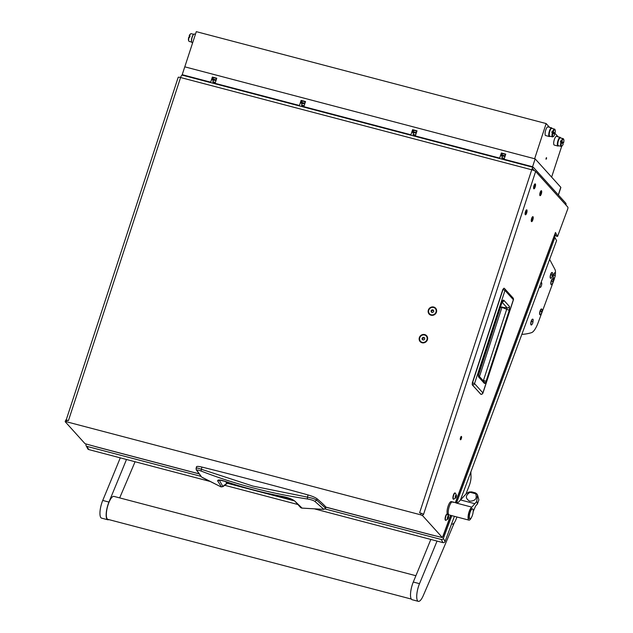 <?xml version="1.0" encoding="UTF-8"?>
<svg xmlns="http://www.w3.org/2000/svg" width="633" height="633" viewBox="0 0 633 633"><rect width="100%" height="100%" fill="white"/><g stroke="black" fill="none" stroke-linecap="round" stroke-linejoin="round"><path stroke-width="0.95" d="M540.4 192.82A1.393 0.419 104.7 0 0 540.376 194.529A1.393 0.419 104.7 0 0 541.057 193.548A1.393 0.419 104.7 0 0 541.08 191.839A1.393 0.419 104.7 0 0 540.4 192.82M541.334 193.856A2.572 0.775 104.7 0 0 541.381 190.699A2.572 0.775 104.7 0 0 540.123 192.511A2.572 0.775 104.7 0 0 540.076 195.668A2.572 0.775 104.7 0 0 541.334 193.856A2.572 0.775 104.7 0 0 541.381 190.699A2.572 0.775 104.7 0 0 540.123 192.511A2.572 0.775 104.7 0 0 540.076 195.668A2.572 0.775 104.7 0 0 541.334 193.856M531.91 218.781A1.393 0.419 104.7 0 0 531.886 220.49A1.393 0.419 104.7 0 0 532.567 219.509A1.393 0.419 104.7 0 0 532.598 217.807A1.393 0.419 104.7 0 0 531.91 218.781M532.851 219.817A2.572 0.775 104.7 0 0 532.891 216.66A2.572 0.775 104.7 0 0 531.633 218.472A2.572 0.775 104.7 0 0 531.585 221.629A2.572 0.775 104.7 0 0 532.851 219.817A2.572 0.775 104.7 0 0 532.891 216.66A2.572 0.775 104.7 0 0 531.633 218.472A2.572 0.775 104.7 0 0 531.585 221.629A2.572 0.775 104.7 0 0 532.851 219.817M525.746 211.96A1.393 0.419 104.7 0 0 525.722 213.669A1.393 0.419 104.7 0 0 526.403 212.688A1.393 0.419 104.7 0 0 526.427 210.979A1.393 0.419 104.7 0 0 525.746 211.96M526.68 212.997A2.572 0.775 104.7 0 0 526.727 209.839A2.572 0.775 104.7 0 0 525.469 211.651A2.572 0.775 104.7 0 0 525.422 214.809A2.572 0.775 104.7 0 0 526.68 212.997A2.572 0.775 104.7 0 0 526.727 209.839A2.572 0.775 104.7 0 0 525.469 211.651A2.572 0.775 104.7 0 0 525.422 214.809A2.572 0.775 104.7 0 0 526.68 212.997M534.236 185.991A1.393 0.419 104.7 0 0 534.212 187.7A1.393 0.419 104.7 0 0 534.893 186.719A1.393 0.419 104.7 0 0 534.917 185.01A1.393 0.419 104.7 0 0 534.236 185.991M535.17 187.028A2.572 0.775 104.7 0 0 535.217 183.871A2.572 0.775 104.7 0 0 533.959 185.683A2.572 0.775 104.7 0 0 533.912 188.84A2.572 0.775 104.7 0 0 535.17 187.028A2.572 0.775 104.7 0 0 535.217 183.871A2.572 0.775 104.7 0 0 533.959 185.683A2.572 0.775 104.7 0 0 533.912 188.84A2.572 0.775 104.7 0 0 535.17 187.028M460.539 437.648A1.725 0.522 104.7 0 0 460.507 439.769A1.725 0.522 104.7 0 0 461.354 438.558A1.725 0.522 104.7 0 0 461.386 436.43A1.725 0.522 104.7 0 0 460.539 437.648M424.719 334.58A4.376 4.099 -42.1 0 0 419.347 337.611A4.376 4.099 -42.1 0 0 422.045 342.762A4.376 4.099 -42.1 0 0 427.425 339.731A4.376 4.099 -42.1 0 0 424.719 334.58M433.724 307.045A4.376 4.099 -42.1 0 0 428.343 310.075A4.376 4.099 -42.1 0 0 431.049 315.226A4.376 4.099 -42.1 0 0 436.422 312.196A4.376 4.099 -42.1 0 0 433.724 307.045M555.347 234.764L554.872 236.046A3.371 1.013 104.7 0 1 554.263 237.32M65.753 420.201L66.908 420.17L66.394 421.744L65.239 421.776L85.036 443.693L95.314 446.542A3.371 1.013 104.7 0 0 95.488 446.653L198.928 473.832M66.18 420.019L178.182 77.361A3.371 0.617 18.1 0 1 180.587 77.519A3.371 1.013 -75.3 0 1 182.241 75.145L533.382 167.397A3.371 1.013 104.7 0 1 533.556 167.508L565.783 203.185A3.371 1.013 104.7 0 1 566.013 205.1M532.851 169.035L534.608 170.815M66.908 420.17L68.459 420.573L180.587 77.519L531.736 169.779A3.371 0.617 18.1 0 1 535.637 171.472L423.509 514.526L423.113 514.083L422.599 515.658L420.644 514.811L421.159 513.236L423.113 514.083M66.394 421.744L420.644 514.811M533.382 167.397A3.371 1.013 104.7 0 0 531.736 169.779L419.608 512.825L421.159 513.236M533.041 169.082A1.685 0.506 104.7 0 0 532.954 169.027A1.685 0.506 104.7 0 0 532.242 169.913M433.043 535.122A3.371 1.013 -75.3 0 1 432.648 535.233A3.371 1.013 -75.3 0 1 432.474 535.122L442.396 537.583L422.599 515.658M442.396 537.583L450.641 515.333M455.349 502.634L555.473 232.485L557.57 236.441L567.627 209.294A1.685 0.506 104.7 0 0 567.809 207.094L535.637 171.472M555.03 234.17L556.011 236.038L557.57 236.441M555.473 232.485A3.371 0.997 20.3 0 1 555.529 232.833L455.515 502.681M442.744 536.649A3.371 0.997 -159.7 0 0 443.013 536.412A3.371 0.997 -159.7 0 0 442.965 536.064M481.12 394.264L480.605 394.066M503.013 289.534L504.05 288.252A1.939 1.812 137.9 0 1 504.984 290.436L513.355 299.71L482.908 392.864A1.939 1.812 137.9 0 1 480.803 394.256L472.432 384.991L472.566 382.696L503.013 289.534L504.984 290.436L474.536 383.598L472.353 382.672L502.982 289.526M472.368 382.664L502.808 289.534L504.05 288.252M500.244 307.068L500.719 307.179L500.268 306.989M482.813 380.275L486.081 381.256C485.448 383.012 484.87 383.717 484.364 383.369A1.939 1.812 -42.1 0 0 484.016 381.604L478.611 375.622M484.364 383.369L478.904 377.323C478.208 376.627 478.168 374.989 478.793 372.394L501.605 302.606C502.555 300.382 503.362 299.67 504.018 300.477L509.478 306.514L509.264 310.328L502.088 307.416L500.766 307.409M509.478 306.514A1.939 1.812 137.9 0 1 507.16 307.867L483.232 381.106M504.018 300.477A1.939 1.812 137.9 0 1 502.024 301.87M478.904 377.323A1.939 1.812 -42.1 0 0 478.611 375.63L478.548 375.559M501.922 302.068L507.16 307.867L500.576 307.06L478.516 375.187M196.491 467.107C196.262 466.181 198.082 466.173 201.967 467.075A899.556 165.474 18.1 0 1 308.081 494.951C312.251 496.161 315.234 497.435 317.038 498.772A252.646 46.478 18.1 0 1 326.019 507.136L432.474 535.122M325.726 507.144L325.307 508.252M308.081 494.951L307.456 497.134C311.752 497.934 314.815 498.931 316.658 500.125L317.038 498.772M201.967 467.075L201.294 469.243L252.939 486.089L307.456 497.134L307.464 498.994C310.922 499.579 313.398 500.379 314.902 501.391L316.658 500.125L325.615 508.188L323.874 509.359L301.664 508.085L300.319 506.922M196.072 468.452C195.795 467.66 197.536 467.929 201.294 469.243L201.112 471.055C234.566 484.103 270.014 493.416 307.464 498.994M196.444 466.79L196.183 469.702L196.903 470.39C196.721 469.726 198.129 469.947 201.112 471.055M196.183 469.702L201.595 477.029L196.903 470.39M326.027 507.168L325.623 508.236L323.898 509.375L301.688 508.093L300.651 507.595M239.598 486.104L226.693 483.05M225.538 481.571A224.612 41.319 -161.9 0 0 226.883 483.177L222.769 486.476M219.936 480.21L219.516 480.582L222.958 486.595L221.075 486.912L201.99 477.337M314.902 501.391L323.874 509.359M301.799 507.84L294.875 501.154C292.47 499.215 288.648 497.712 283.394 496.636C263.106 492.798 243.618 487.679 224.929 481.27C220.142 479.719 217.712 479.577 217.641 480.866L221.352 486.706M217.641 480.866L219.532 480.21M471.427 517.477A6.734 2.026 -75.3 0 1 468.942 520.136A6.734 2.026 -75.3 0 1 468.222 519.123A6.734 2.026 -75.3 0 1 469.733 510.095A6.734 2.026 -75.3 0 1 471.886 507.16L476.712 501.439A14.005 4.209 -75.3 0 1 477.385 504.026L475.628 506.012L473.096 511.78M472.558 508.9L471.759 508.687A5.056 1.519 104.7 0 0 469.781 510.934A5.056 1.519 104.7 0 0 469.188 518.459L469.987 518.672A5.056 1.519 104.7 0 0 471.965 516.425A5.056 1.519 104.7 0 0 472.558 508.9A5.056 1.519 104.7 0 0 470.58 511.14A5.056 1.519 104.7 0 0 469.987 518.672M448.386 513.917A6.734 2.026 104.7 0 0 449.106 514.93A6.734 2.026 104.7 0 1 448.575 514.439A6.734 2.026 104.7 0 1 449.153 506.875A6.734 2.026 104.7 0 1 452.524 501.898A6.734 2.026 104.7 0 0 449.335 506.329A6.734 2.026 104.7 0 0 448.386 513.917M471.886 507.16L456.187 503.029L458.221 502.46L466.45 493.511L469.021 492.015L471.664 491.881L475.454 492.878L477.013 494.112L477.527 494.966L476.712 501.439M477.385 504.026L478.888 499.904L477.527 494.966M469.021 492.015L470.018 492.276C465.318 495.433 465.192 498.393 469.646 501.17C475.248 501.043 477.266 498.575 475.7 493.764L477.013 494.112M470.018 492.276L475.7 493.764M453.054 502.38A6.734 2.026 104.7 0 0 452.524 501.898L451.361 501.589A6.734 2.026 104.7 0 0 447.982 506.566A6.734 2.026 104.7 0 0 447.412 514.138L447.412 514.138A3.197 0.965 -75.3 0 1 447.539 514.21L448.639 516.441A1.67 0.498 -75.3 0 1 447.99 518.925A1.67 0.498 -75.3 0 1 447.373 518.807A1.67 0.498 -75.3 0 1 447.879 516.52A1.67 0.498 -75.3 0 1 448.639 516.401L448.251 516.069L447.76 517.003L447.76 519.131L448.623 516.417A1.67 0.498 -75.3 0 1 448.639 516.441M447.911 514.613A6.734 2.026 104.7 0 0 447.935 514.621L468.942 520.136M447.99 518.925L445.933 520.326A3.197 0.965 -75.3 0 1 445.774 520.326A3.197 0.965 -75.3 0 1 445.379 519.543A3.197 0.965 -75.3 0 1 445.972 516.006A3.197 0.965 -75.3 0 1 447.404 514.138L447.112 514.059A3.197 0.965 104.7 0 0 445.672 515.927A3.197 0.965 104.7 0 0 445.086 519.464A3.197 0.965 104.7 0 0 445.482 520.247A3.197 0.965 104.7 0 0 445.64 520.247M455.76 497.562L456.298 494.927L455.388 496.541L455.356 498.044L455.76 497.562M455.341 498.06A1.67 0.498 -75.3 0 1 455.42 496.114A1.67 0.498 -75.3 0 1 456.322 494.911A1.67 0.498 -75.3 0 1 456.464 495.33A1.67 0.498 -75.3 0 1 455.815 497.807A1.67 0.498 -75.3 0 1 455.341 498.06M455.815 497.807L453.758 499.208A3.197 0.965 -75.3 0 1 453.6 499.208A3.197 0.965 -75.3 0 1 453.473 499.136A3.197 0.965 -75.3 0 1 453.552 495.639A3.197 0.965 -75.3 0 1 455.23 493.02A3.197 0.965 -75.3 0 1 455.364 493.091A3.197 0.965 -75.3 0 1 455.364 493.099L456.464 495.33M455.064 493.02A3.197 0.965 104.7 0 0 454.937 492.941A3.197 0.965 104.7 0 0 453.26 495.56A3.197 0.965 104.7 0 0 453.173 499.057A3.197 0.965 104.7 0 0 453.307 499.136A3.197 0.965 104.7 0 0 453.457 499.136M429.538 313.818A3.917 3.663 -42.1 0 0 435.646 313.161A3.917 3.663 -42.1 0 0 435.346 308.572M433.581 307.472A3.917 3.663 -42.1 0 0 429.483 313.754A3.917 3.663 -42.1 0 0 435.536 313.042A3.917 3.663 -42.1 0 0 433.581 307.472M431.041 310.779L431.326 312.14L432.671 312.488L433.732 311.483L433.447 310.13L432.102 309.774L431.041 310.779L431.698 312.235M433.526 310.542L432.553 310.281L431.5 311.286M432.553 310.281L432.102 309.774M420.534 341.353A3.917 3.663 -42.1 0 0 426.642 340.696A3.917 3.663 -42.1 0 0 426.341 336.107M424.577 335.015A3.917 3.663 -42.1 0 0 420.478 341.298A3.917 3.663 -42.1 0 0 426.539 340.578A3.917 3.663 -42.1 0 0 424.577 335.015M422.037 338.315L422.322 339.676L423.667 340.032L424.727 339.027L424.442 337.666L423.097 337.318L422.037 338.315L422.694 339.771M424.529 338.077L423.556 337.824L422.496 338.821M423.556 337.824L423.097 337.318M86.223 444.01L86.041 444.501A1.685 1.527 -27.8 0 0 87.037 446.415L201.009 476.356M226.938 483.169L294.036 500.798M325.101 508.964L441.288 539.482A1.685 1.527 -27.8 0 0 443.401 538.382L445.062 541.531A1.685 1.527 152.2 0 1 442.95 542.631L314.949 509.003M553.899 237.225L554.919 237.494L456.535 502.95M451.827 515.642L443.401 538.382M554.919 237.494L556.581 240.635L460.515 499.825M454.407 516.322L445.062 541.531M297.66 504.461L224.549 485.25M209.61 481.325L88.691 449.557A1.685 1.527 152.2 0 1 87.765 448.837L86.104 445.695M540.922 282.888A2.524 0.76 -75.3 0 1 541.444 282.571A2.524 0.76 -75.3 0 1 541.642 282.753A2.524 0.76 -75.3 0 1 541.429 285.586A2.524 0.76 -75.3 0 1 540.163 287.453A2.524 0.76 -75.3 0 1 539.965 287.279A2.524 0.76 -75.3 0 1 539.894 285.641M554.777 277.294A8.419 2.532 104.7 0 1 553.875 280.245L538.137 322.711A16.846 5.064 104.7 0 1 531.491 332.673A336.859 101.217 104.7 0 1 521.837 334.366M555.426 273.29A8.419 2.532 104.7 0 0 555.006 269.563L549.634 259.38M451.709 523.586A8.419 2.532 104.7 0 0 452.31 524.092A8.419 2.532 104.7 0 0 455.934 519.551A3368.604 1012.191 104.7 0 0 456.947 516.987M466.007 493.898A3368.604 1012.191 104.7 0 0 469.298 485.471A8.419 2.532 104.7 0 0 471.023 476.704A252.646 75.913 104.7 0 0 470.849 471.949M415.905 575.721L113.916 496.383A11.877 3.569 104.7 0 0 112.666 496.691A11.877 3.569 104.7 0 0 107.009 508.821A11.877 3.569 104.7 0 0 107.887 519.353L411.3 599.063M108.813 519.598A12.296 3.695 -75.3 0 1 107.776 519.764A12.296 3.695 -75.3 0 1 108.599 502.958A12.296 3.695 -75.3 0 1 108.947 502.072A3368.604 1012.191 104.7 0 0 126.489 459.487M107.776 519.764L101.565 518.126A12.296 3.695 -75.3 0 1 102.38 501.328A12.296 3.695 -75.3 0 1 102.736 500.442A3368.604 1012.191 104.7 0 0 120.27 457.857M135.074 461.742A2526.453 759.149 -75.3 0 1 119.669 497.894M454.304 522.716A2526.453 759.149 -75.3 0 1 423.224 595.7A12.296 3.695 -75.3 0 1 418.334 601.35A12.296 3.695 -75.3 0 1 419.157 584.544A12.296 3.695 -75.3 0 1 419.505 583.666A3368.604 1012.191 104.7 0 0 437.039 541.08M418.334 601.35L412.115 599.72A12.296 3.695 -75.3 0 1 412.938 582.914A12.296 3.695 -75.3 0 1 413.286 582.028A3368.604 1012.191 104.7 0 0 430.828 539.443M555.086 276.581L555.481 273.614A2.991 0.902 104.7 0 0 555.331 273.021A2.991 0.902 104.7 0 0 555.101 272.807A2.991 0.902 104.7 0 0 553.748 274.587A2.991 0.902 104.7 0 0 553.345 278.385A2.991 0.902 104.7 0 0 553.582 278.599A2.991 0.902 104.7 0 0 554.302 278.085L555.086 276.581A6.734 2.002 -159.7 0 0 554.983 275.877A6.734 2.002 20.3 0 0 553.748 274.587M555.014 272.799A2.991 0.902 104.7 0 0 554.927 272.76A2.991 0.902 104.7 0 0 553.424 274.967A2.991 0.902 104.7 0 0 553.171 278.338A2.991 0.902 104.7 0 0 553.408 278.552A2.991 0.902 104.7 0 0 553.495 278.56M532.812 322.957L533.208 319.989A2.991 0.902 104.7 0 0 533.057 319.396A2.991 0.902 104.7 0 0 532.828 319.182A2.991 0.902 104.7 0 0 531.475 320.963A2.991 0.902 104.7 0 0 531.071 324.761A2.991 0.902 104.7 0 0 531.309 324.974A2.991 0.902 104.7 0 0 532.029 324.46L532.812 322.957A6.734 2.002 -159.7 0 0 532.709 322.244A6.734 2.002 20.3 0 0 531.475 320.963M532.733 319.174A2.991 0.902 104.7 0 0 532.654 319.135A2.991 0.902 104.7 0 0 531.15 321.342A2.991 0.902 104.7 0 0 530.897 324.713A2.991 0.902 104.7 0 0 531.134 324.927A2.991 0.902 104.7 0 0 531.222 324.935M541.674 312.781L542.062 309.814A2.991 0.902 104.7 0 0 541.919 309.221A2.991 0.902 104.7 0 0 541.69 309.007A2.991 0.902 104.7 0 0 540.337 310.787A2.991 0.902 104.7 0 0 539.933 314.577A2.991 0.902 104.7 0 0 540.171 314.799A2.991 0.902 104.7 0 0 540.891 314.277L541.674 312.781A6.734 2.002 -159.7 0 0 541.571 312.069A6.734 2.002 20.3 0 0 540.337 310.787M541.595 308.999A2.991 0.902 104.7 0 0 541.508 308.959A2.991 0.902 104.7 0 0 540.004 311.167A2.991 0.902 104.7 0 0 539.751 314.538A2.991 0.902 104.7 0 0 539.989 314.751A2.991 0.902 104.7 0 0 540.084 314.759M552.229 276.297L552.617 273.329A2.991 0.902 104.7 0 0 552.467 272.736A2.991 0.902 104.7 0 0 552.245 272.522A2.991 0.902 104.7 0 0 550.884 274.303A2.991 0.902 104.7 0 0 550.481 278.101A2.991 0.902 104.7 0 0 550.718 278.314A2.991 0.902 104.7 0 0 551.446 277.8L552.229 276.297A6.734 2.002 -159.7 0 0 552.126 275.584A6.734 2.002 20.3 0 0 550.884 274.303M552.15 272.514A2.991 0.902 104.7 0 0 552.063 272.475A2.991 0.902 104.7 0 0 550.56 274.682A2.991 0.902 104.7 0 0 550.306 278.053A2.991 0.902 104.7 0 0 550.544 278.267A2.991 0.902 104.7 0 0 550.639 278.275M552.854 282.619L553.242 279.651A2.991 0.902 104.7 0 0 553.092 279.058A2.991 0.902 104.7 0 0 552.87 278.844A2.991 0.902 104.7 0 0 551.509 280.617A2.991 0.902 104.7 0 0 551.106 284.415A2.991 0.902 104.7 0 0 551.343 284.628A2.991 0.902 104.7 0 0 552.071 284.114L552.854 282.619A6.734 2.002 -159.7 0 0 552.751 281.907A6.734 2.002 20.3 0 0 551.509 280.617M552.775 278.837A2.991 0.902 104.7 0 0 552.688 278.797A2.991 0.902 104.7 0 0 551.185 281.005A2.991 0.902 104.7 0 0 550.932 284.375A2.991 0.902 104.7 0 0 551.169 284.589A2.991 0.902 104.7 0 0 551.264 284.597M506.471 160.323A4.842 0.894 -161.9 0 0 504.09 159.263L505.767 154.151L501.352 152.988L499.682 158.108A4.842 0.894 -161.9 0 0 498.345 158.195M417.709 137.005A4.842 0.894 -161.9 0 0 415.335 135.945L417.005 130.833L412.597 129.67L410.92 134.789A4.842 0.894 -161.9 0 0 409.583 134.876M410.92 134.789L303.856 106.661L305.525 101.541L301.11 100.386L299.441 105.497L215.093 83.342L216.771 78.223L212.356 77.068L210.686 82.179A4.842 0.894 -161.9 0 0 209.349 82.266M303.856 106.661A4.842 0.894 18.1 0 1 306.23 107.721M217.475 84.403A4.842 0.894 -161.9 0 0 215.093 83.342M504.09 159.263L532.575 166.748L533.089 167.318M499.682 158.108L415.335 135.945M298.103 105.584A4.842 0.894 18.1 0 1 299.441 105.497M210.686 82.179L182.201 74.694L182.723 75.272M532.575 166.748L535.146 158.875L560.798 187.281A2.524 0.467 18.1 0 1 560.87 187.455L558.401 195.011M535.146 158.875L184.773 66.829L182.201 74.694M545.97 159.215L546.445 157.617L545.97 159.215M195.423 34.285L194.41 34.024A4.478 1.345 104.7 0 0 192.092 37.592A4.478 1.345 104.7 0 0 191.91 42.538A4.478 1.345 104.7 0 0 192.139 42.688L192.638 42.822M558.623 145.732A4.478 1.345 -75.3 0 1 557.918 146.041A4.478 1.345 -75.3 0 1 557.689 145.891A4.478 1.345 -75.3 0 1 557.879 140.945A4.478 1.345 -75.3 0 1 560.197 137.369A4.478 1.345 -75.3 0 1 560.427 137.519A4.478 1.345 -75.3 0 1 560.664 137.978M560.197 137.369L556.526 136.404A4.478 1.345 104.7 0 0 554.207 139.98A4.478 1.345 104.7 0 0 554.025 144.925A4.478 1.345 104.7 0 0 554.255 145.076L557.918 146.041M550.037 136.23A4.478 1.345 -75.3 0 1 549.333 136.53A4.478 1.345 -75.3 0 1 549.104 136.388A4.478 1.345 -75.3 0 1 549.286 131.435A4.478 1.345 -75.3 0 1 551.612 127.866A4.478 1.345 -75.3 0 1 551.841 128.008A4.478 1.345 -75.3 0 1 552.071 128.467M551.612 127.866L547.941 126.901A4.478 1.345 104.7 0 0 545.614 130.469A4.478 1.345 104.7 0 0 545.432 135.422A4.478 1.345 104.7 0 0 545.662 135.565L549.333 136.53M558.575 140.297A3.03 0.91 104.7 0 0 557.942 142.686M549.982 130.794A3.03 0.91 104.7 0 0 549.357 133.183M189.853 36.651L189.18 35.907L190.066 36.049A4.012 1.203 104.7 0 0 189.663 37.292L189.069 37.133A4.012 1.203 104.7 0 0 188.871 41.137A4.012 1.203 104.7 0 0 188.982 41.295A4.012 1.203 104.7 0 0 189.188 41.43L191.672 42.079M561.985 145.986A3.584 1.076 -75.3 0 1 561.487 142.314L563.156 144.158A3.584 1.076 -75.3 0 1 561.985 145.986L561.526 146.286A4.012 1.203 -75.3 0 1 561.107 146.389A4.012 1.203 -75.3 0 1 560.901 146.255A4.012 1.203 -75.3 0 1 560.996 142.093L560.403 141.942A4.012 1.203 -75.3 0 1 560.806 140.7L561.4 140.858A4.012 1.203 -75.3 0 1 563.148 138.635A4.012 1.203 -75.3 0 1 563.354 138.762A4.012 1.203 -75.3 0 1 563.465 138.928A4.012 1.203 -75.3 0 1 563.552 139.133M563.148 138.635L560.387 137.907A4.012 1.203 104.7 0 0 558.306 141.104A4.012 1.203 104.7 0 0 558.14 145.535A4.012 1.203 104.7 0 0 558.346 145.661L561.107 146.389M561.4 140.858L563.56 142.916L562.674 142.773A4.012 1.203 -75.3 0 1 562.484 143.414M553.4 136.483A3.584 1.076 -75.3 0 1 552.902 132.803L554.563 134.647A3.584 1.076 -75.3 0 1 553.4 136.483L552.941 136.783A4.012 1.203 -75.3 0 1 552.522 136.886A4.012 1.203 -75.3 0 1 552.316 136.752A4.012 1.203 -75.3 0 1 552.403 132.59L551.81 132.432A4.012 1.203 -75.3 0 1 552.221 131.197L552.807 131.347A4.012 1.203 -75.3 0 1 554.563 129.124A4.012 1.203 -75.3 0 1 554.769 129.259A4.012 1.203 -75.3 0 1 554.88 129.417A4.012 1.203 -75.3 0 1 554.959 129.63M554.563 129.124L551.802 128.396A4.012 1.203 104.7 0 0 549.721 131.601A4.012 1.203 104.7 0 0 549.555 136.024A4.012 1.203 104.7 0 0 549.76 136.158L552.522 136.886M552.807 131.347L554.967 133.405L554.089 133.262A4.012 1.203 -75.3 0 1 553.891 133.903M189.069 37.133L188.776 37.141A3.584 1.076 104.7 0 0 188.618 40.647A3.584 1.076 104.7 0 0 188.721 40.789M561.898 141.072A3.584 1.076 -75.3 0 1 563.615 139.268A3.584 1.076 -75.3 0 1 563.718 139.41A3.584 1.076 -75.3 0 1 563.56 142.916M553.305 131.569A3.584 1.076 -75.3 0 1 555.03 129.757A3.584 1.076 -75.3 0 1 555.125 129.907A3.584 1.076 -75.3 0 1 554.967 133.405M185.121 66.924L534.98 158.836M554.089 133.262L552.221 131.197M562.674 142.773L560.806 140.7M552.902 132.803L552.403 132.59M561.487 142.314L560.996 142.093M193.714 34.324L191.229 33.668A4.012 1.203 104.7 0 0 190.81 33.771L190.351 34.071A3.584 1.076 104.7 0 0 189.18 35.907M190.81 33.771A4.012 1.203 104.7 0 0 189.473 35.891M191.609 41.818A4.012 1.203 -75.3 0 1 191.807 37.964A4.012 1.203 -75.3 0 1 193.532 34.522M534.711 158.535L546.144 123.562L196.285 31.65L184.86 66.623M551.62 177.113L561.74 146.152M562.595 143.533L562.832 142.813M546.144 123.562L549.531 127.32M554.983 133.349L558.124 136.823M546.421 158.638L546.152 159.152L546.042 158.218L546.516 157.767L546.461 158.487M415.525 135.359L413.294 134.869L415.414 135.707M413.294 134.869L413.072 134.418L415.644 134.987M304.046 106.067L301.806 105.576L303.935 106.415M301.806 105.576L301.593 105.125L304.164 105.695M215.291 82.749L213.052 82.258L215.173 83.097M213.052 82.258L212.838 81.807L215.41 82.377M504.287 158.677L502.048 158.187L504.169 159.025M502.048 158.187L501.834 157.736L504.406 158.305M413.626 132.732L416.269 133.096M416.332 132.898A2.951 0.546 -161.9 0 0 414.639 132.344A2.951 0.546 -161.9 0 0 412.589 132.083A2.951 0.546 -161.9 0 0 412.574 132.4A2.951 0.546 -161.9 0 0 413.23 132.843A2.951 0.546 -161.9 0 0 413.539 132.993M413.246 130.335L413.238 130.335A2.951 0.546 18.1 0 1 413.246 130.335A2.951 0.546 18.1 0 1 415.208 130.612A2.951 0.546 18.1 0 1 416.894 131.166M413.159 130.358L412.202 132.004L412.574 132.4M413.143 131.672L416.3 132.519L416.704 131.276L415.208 130.612L413.547 130.438L413.143 131.672L412.202 132.004M302.147 103.448L304.782 103.804M304.853 103.614A2.951 0.546 -161.9 0 0 303.16 103.052A2.951 0.546 -161.9 0 0 301.11 102.799A2.951 0.546 -161.9 0 0 301.094 103.108A2.951 0.546 -161.9 0 0 301.751 103.551A2.951 0.546 -161.9 0 0 302.06 103.709M301.767 101.043L301.751 101.043A2.951 0.546 18.1 0 1 301.767 101.043A2.951 0.546 18.1 0 1 303.729 101.32A2.951 0.546 18.1 0 1 305.415 101.881M301.68 101.066L300.722 102.72L301.094 103.108M301.664 102.388L304.821 103.226L305.225 101.992L303.729 101.32L302.068 101.145L301.664 102.388L300.722 102.72M213.384 80.13L216.027 80.486M216.09 80.296A2.951 0.546 -161.9 0 0 214.405 79.734A2.951 0.546 -161.9 0 0 212.356 79.481A2.951 0.546 -161.9 0 0 212.332 79.79A2.951 0.546 -161.9 0 0 212.989 80.233A2.951 0.546 -161.9 0 0 213.297 80.391M213.012 77.724L212.997 77.724A2.951 0.546 18.1 0 1 213.012 77.724A2.951 0.546 18.1 0 1 214.967 78.001A2.951 0.546 18.1 0 1 216.66 78.563M212.917 77.748L211.968 79.402L212.332 79.79M212.902 79.07L216.059 79.908L216.47 78.674L214.967 78.001L213.313 77.827L212.902 79.07L211.968 79.402M502.38 156.05L505.023 156.414M505.087 156.216A2.951 0.546 -161.9 0 0 503.401 155.663A2.951 0.546 -161.9 0 0 501.352 155.401A2.951 0.546 -161.9 0 0 501.328 155.718A2.951 0.546 -161.9 0 0 501.985 156.161A2.951 0.546 -161.9 0 0 502.293 156.311M502.009 153.653L501.993 153.653A2.951 0.546 18.1 0 1 502.009 153.653A2.951 0.546 18.1 0 1 503.963 153.93A2.951 0.546 18.1 0 1 505.656 154.484M501.914 153.677L500.964 155.322L501.328 155.718M501.898 154.99L505.055 155.837L505.458 154.594L503.963 153.93L502.309 153.756L501.898 154.99L500.964 155.322M95.314 446.542L198.865 473.753M472.242 384.682L472.432 384.991A1.939 1.812 -42.1 0 0 474.536 383.598L482.963 392.998A1.939 1.939 0 0 1 480.93 394.327L472.289 384.911L472.353 382.672L472.242 384.682M502.808 289.534L503.71 288.411M513.292 299.915L513.355 299.71A1.939 1.812 137.9 0 0 513.007 297.937A1.939 1.939 0 0 1 513.41 299.836L482.963 392.998M509.264 310.328L486.081 381.256M479.482 376.58L502.096 306.91M267.901 493.55L293.316 500.228L268.123 493.598M239.804 486.168L227.92 482.75M201.595 477.029L221.091 486.919L222.966 486.627L227.73 482.995L226.899 482.03M294.875 501.154L300.667 507.611M469.733 510.095A50.276 22.598 -156.2 0 0 469.781 510.934M460.436 499.928L475.043 503.765M452.524 501.898L456.733 503.006M475.296 492.862L471.949 491.983M447.571 517.311L448.449 517.541M447.396 518.593L447.966 518.744M447.571 518.023L448.251 518.198M447.974 516.71L448.544 516.852M455.238 496.921L456.053 497.134M455.538 496.24L456.274 496.43M442.95 542.631L441.288 539.482M87.037 446.415L88.691 449.557M108.947 502.072L102.736 500.442M419.505 583.666L413.286 582.028M558.306 194.909L560.798 187.281M326.011 507.215L432.648 535.233M65.191 421.657L65.705 420.083M450.815 515.373L443.013 536.412M503.979 288.197A1.939 1.939 0 0 1 504.636 288.672L513.007 297.937M478.627 375.654L478.849 372.528L502.285 301.498L501.771 301.664M219.643 480.067L225.079 481.412C243.784 487.869 263.265 492.98 283.513 496.763C288.711 497.91 292.209 499.239 294.005 500.766M451.59 523.902L452.31 524.092M188.618 40.647L188.871 41.137M555.125 129.907L554.88 129.417M563.718 139.41L563.465 138.928M546.152 159.152A1.393 1.393 0 0 0 546.516 157.767M413.072 134.418L413.729 132.416M301.593 105.125L302.25 103.124M212.838 81.807L213.495 79.805M501.834 157.736L502.491 155.734M190.359 76.838L190.224 77.242M192.804 77.479L192.669 77.883M528.413 165.656L528.278 166.06M525.96 165.007L525.833 165.411"/></g></svg>

